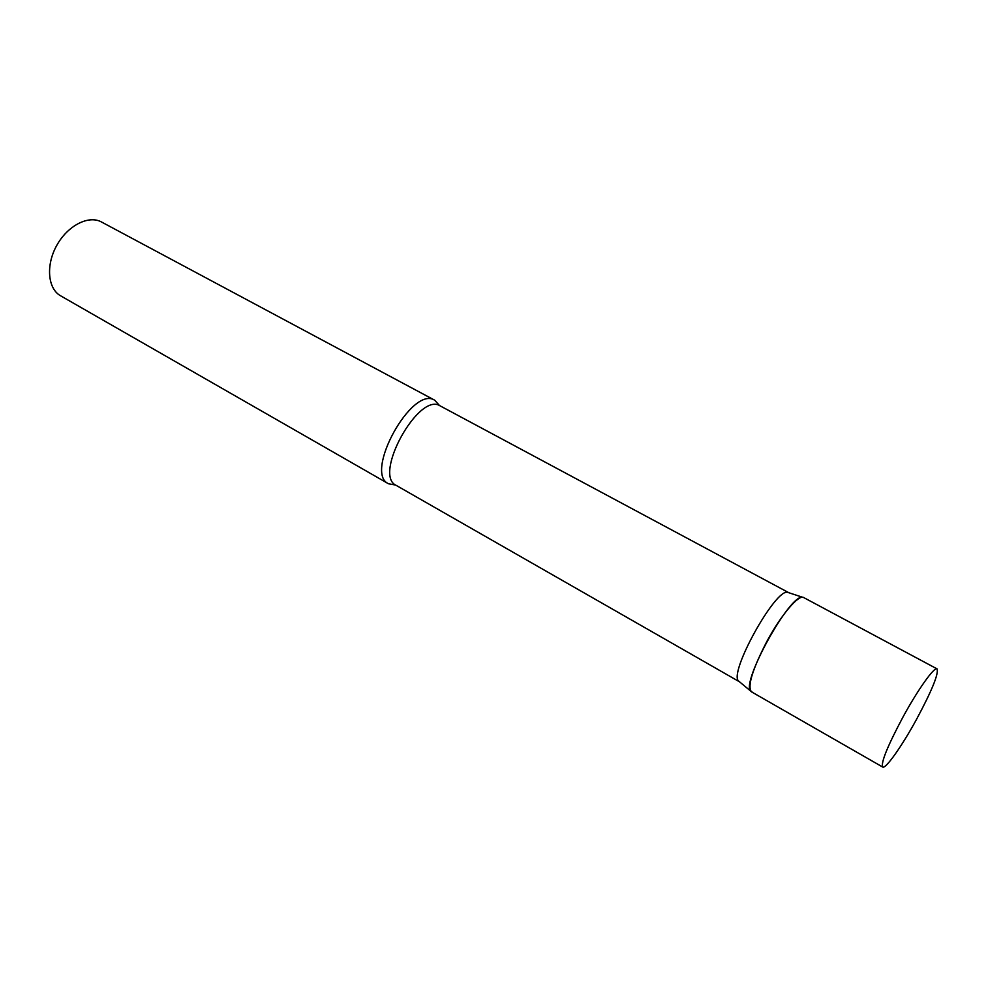 <?xml version="1.0" encoding="UTF-8"?>
<svg xmlns="http://www.w3.org/2000/svg" width="987" height="987" viewBox="0 0 987 987"><rect width="100%" height="100%" fill="white"/><g stroke="black" fill="none" stroke-linecap="round" stroke-linejoin="round"><path stroke-width="1.48" d="M937.058 668.89L803.665 597.542C798.865 594.063 781.112 614.926 766.924 641.328C752.378 669.507 747.208 686.335 751.44 691.813L882.686 767.047C885.61 769.317 902.143 745.79 916.602 719.227C931.987 690.481 938.81 673.702 937.058 668.89C934.393 666.509 918.033 689.395 903.08 716.846C887.547 746.036 880.749 762.766 882.686 767.047M739.547 681.832L396.169 485.37C372.741 475.142 418.735 391.765 440.054 405.83L788.884 592.743M395.306 484.999L388.496 483.766C363.648 472.896 412.072 385.189 434.662 400.191L439.486 405.509M388.496 483.766L60.602 295.804C47.783 288.735 45.661 265.33 56.678 245.553C67.535 225.665 88.497 214.907 101.34 221.915L101.624 222.063M752.217 692.097L750.626 691.036C741.003 682.301 790.056 593.742 802.567 597.258L803.603 597.517M739.275 681.709L738.449 680.919C728.961 672.32 775.202 588.832 787.527 592.299L788.564 592.558M434.761 400.241L101.488 221.989M738.449 680.919L750.626 691.036M787.527 592.299L802.567 597.258"/></g></svg>
